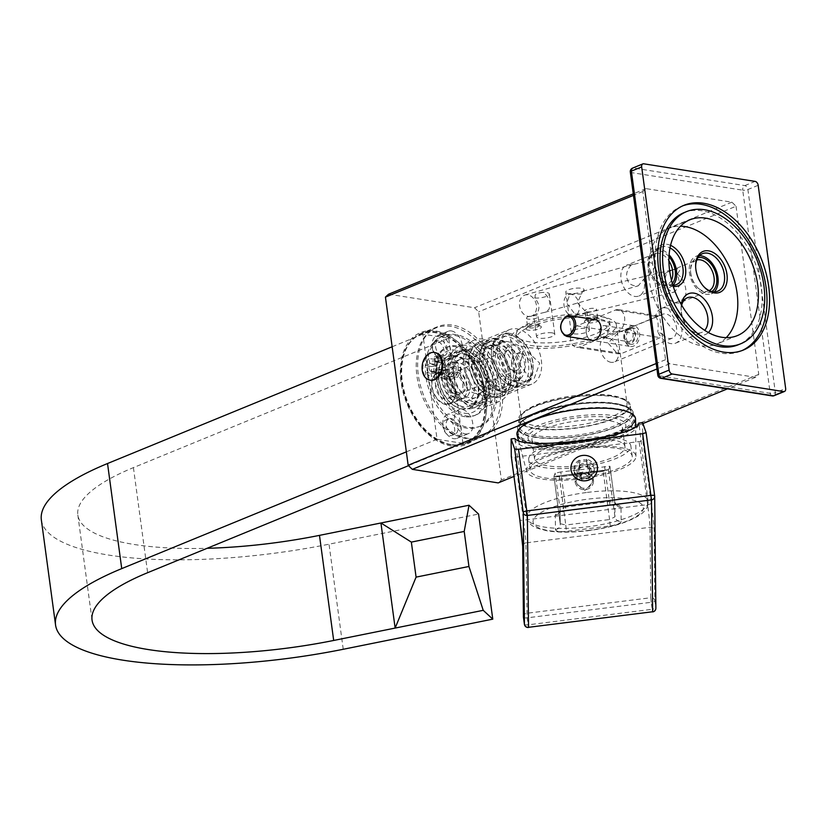 <?xml version="1.0" encoding="UTF-8"?>
<svg xmlns="http://www.w3.org/2000/svg" width="827" height="827" viewBox="0 0 827 827"><rect width="100%" height="100%" fill="white"/><g stroke="black" fill="none" stroke-linecap="round" stroke-linejoin="round"><path stroke-width="0.62" stroke-dasharray="4.13 3.1" d="M388.628 294.195L474.502 307.758A110.446 72.331 -112.3 0 1 478.647 311.841L501.379 479.98A110.446 72.331 -112.3 0 1 498.185 482.906M450.984 444.595A58.903 38.58 -112.3 0 1 404.145 392.67A58.903 38.58 -112.3 0 1 421.057 334.056A58.903 38.58 -112.3 0 1 435.829 332.506A58.903 38.58 -112.3 0 1 482.668 384.431A58.903 38.58 -112.3 0 1 465.766 443.045A58.903 38.58 -112.3 0 1 450.984 444.595M736.03 206.254L758.762 374.393A110.446 72.331 -112.3 0 1 755.568 377.319L669.694 363.756A110.446 72.331 -112.3 0 1 665.549 359.683L642.817 191.533A110.446 72.331 -112.3 0 1 646.011 188.618L731.885 202.17A110.446 72.331 -112.3 0 1 736.03 206.254L478.647 311.841M731.885 202.17L474.502 307.758M630.319 172.026A3.68 1.023 -7.7 0 0 631.383 172.595L742.718 190.169L770.195 393.342L658.861 375.758L631.383 172.595A3.68 2.584 99 0 1 633.492 168.036L744.827 185.61A3.68 2.409 -112.3 0 1 747.887 189.528L758.183 185.3M772.191 395.926A3.68 2.584 -81 0 1 770.195 393.342A3.68 1.023 172.3 0 0 775.354 392.691L747.887 189.528A3.68 1.023 172.3 0 1 742.718 190.169A3.68 2.584 99 0 1 744.827 185.61L755.113 181.392M657.785 375.2A3.68 1.023 -7.7 0 0 658.861 375.758A3.68 2.584 -81 0 0 660.856 378.342M682.688 205.861A78.234 51.233 67.7 0 0 681.396 206.368A78.234 51.233 67.7 0 0 656.069 270.057A78.234 51.233 67.7 0 0 740.775 351.124A78.234 51.233 67.7 0 0 742.057 350.565M683.981 212.663A71.422 46.777 -112.3 0 1 761.316 286.669A71.422 46.777 -112.3 0 1 738.191 344.818M726.22 337.633A62.583 40.988 -112.3 0 1 716.823 344.032A62.583 40.988 -112.3 0 1 701.12 345.686A62.583 40.988 -112.3 0 1 651.356 290.515A62.583 40.988 -112.3 0 1 669.312 228.231A62.583 40.988 -112.3 0 1 680.507 226.185M681.303 304.584A22.091 14.462 67.7 0 0 681.076 308.719A22.091 14.462 67.7 0 0 689.439 329.115A22.091 14.462 67.7 0 0 699.704 335.173A22.091 14.462 67.7 0 0 708.357 332.537M673.24 286.421A22.091 14.462 -112.3 0 1 672.827 286.369A22.091 14.462 -112.3 0 1 662.572 280.301A22.091 14.462 -112.3 0 1 654.209 259.916A22.091 14.462 -112.3 0 1 667.141 244.327A22.091 14.462 -112.3 0 1 670.563 245.35M681.665 305.204A18.773 12.302 67.7 0 0 681.128 310.487A18.773 12.302 67.7 0 0 688.24 327.812A18.773 12.302 67.7 0 0 696.954 332.971A18.773 12.302 -112.3 0 0 701.668 332.475A18.773 12.302 -112.3 0 0 704.697 330.335M618.606 309.629L659.543 316.09L655.615 316.069A18.773 12.302 67.7 0 1 661.424 308.399A18.773 12.302 67.7 0 1 666.128 307.902A18.773 12.302 -112.3 0 1 681.055 324.453A18.773 12.302 -112.3 0 1 675.669 343.143A18.773 12.302 -112.3 0 1 670.966 343.639A18.773 12.302 67.7 0 1 657.734 331.73L662.458 334.201L660.153 337.654L621.542 353.491L617.49 353.749L576.553 347.288A11.04 7.753 -81 0 0 579.696 346.885L618.296 331.048A11.04 7.753 -81 0 0 624.726 319.542A11.04 7.753 -81 0 0 618.606 309.629A11.04 7.753 -81 0 0 615.453 310.032L576.853 325.869A11.04 7.753 -81 0 0 570.423 337.375A11.04 7.753 -81 0 0 576.553 347.288M655.615 316.069C658.023 319.594 658.726 324.815 657.734 331.73M662.458 334.201A12.881 8.435 -112.3 0 0 669.095 338.481A12.881 8.435 -112.3 0 0 672.33 338.15A12.881 8.435 -112.3 0 0 676.031 325.321A12.881 8.435 -112.3 0 0 665.787 313.96A12.881 8.435 -112.3 0 0 662.551 314.301A12.881 8.435 -112.3 0 0 660.039 316.296L657.31 316.638L618.699 332.475L608.052 343.04L617.49 353.749M595.068 340.021A10.493 7.371 -81 0 0 601.177 329.094A10.493 7.371 -81 0 0 595.347 319.677A10.493 7.371 -81 0 0 592.37 320.059A10.493 7.371 -81 0 0 586.26 330.986A10.493 7.371 -81 0 0 592.08 340.404A10.493 7.371 -81 0 0 595.068 340.021M611.008 362.319A12.881 8.435 -112.3 0 1 600.764 350.958A12.881 8.435 -112.3 0 1 604.454 338.14A12.881 8.435 -112.3 0 1 607.69 337.798A12.881 8.435 -112.3 0 1 617.934 349.149A12.881 8.435 -112.3 0 1 614.234 361.978A12.881 8.435 -112.3 0 1 611.008 362.319M630.567 346.482A10.493 7.371 99 0 0 633.554 346.099A10.493 7.371 -81 0 0 639.664 335.173A10.493 7.371 -81 0 0 633.844 325.755A10.493 7.371 -81 0 0 630.856 326.138A10.493 7.371 99 0 0 624.747 337.065A10.493 7.371 99 0 0 630.567 346.482L592.08 340.404M631.146 328.236A8.28 5.82 99 0 1 633.503 327.937A8.28 5.82 99 0 1 638.093 335.369A8.28 5.82 99 0 1 633.275 344.001A8.28 5.82 99 0 1 630.918 344.301A8.28 5.82 99 0 1 626.318 336.868A8.28 5.82 99 0 1 631.146 328.236M628.324 343.887A8.28 5.82 -81 0 1 623.734 336.455A8.28 5.82 -81 0 1 628.551 327.833A8.28 5.82 99 0 1 630.908 327.523A8.28 5.82 99 0 1 635.508 334.956A8.28 5.82 99 0 1 630.681 343.587A8.28 5.82 -81 0 1 628.324 343.887L630.918 344.301M628.696 328.877A7.174 5.045 -81 0 0 624.892 333.757A7.174 5.045 -81 0 0 624.519 336.113A7.174 5.045 -81 0 0 630.546 342.543A7.174 5.045 -81 0 0 634.64 333.653A7.174 5.045 -81 0 0 628.696 328.877M628.055 329.808A6.078 4.269 -81 0 0 624.84 333.932A6.078 4.269 -81 0 0 624.53 335.927A6.078 4.269 -81 0 0 627.889 341.582A6.078 4.269 -81 0 0 629.626 341.365A6.078 4.269 -81 0 0 633.162 335.038A6.078 4.269 -81 0 0 629.792 329.591A6.078 4.269 -81 0 0 628.055 329.808M602.78 337.623A6.078 4.269 -81 0 1 599.41 332.175A6.078 4.269 -81 0 1 602.945 325.838A6.078 4.269 99 0 1 604.671 325.621A6.078 4.269 99 0 1 608.041 331.069A6.078 4.269 99 0 1 604.506 337.406A6.078 4.269 -81 0 1 602.78 337.623L627.889 341.582M703.653 286.473A20.251 13.263 -112.3 0 1 703.322 286.121A20.251 13.263 -112.3 0 1 695.662 267.431A20.251 13.263 -112.3 0 1 695.652 266.956M699.497 255.657A20.251 13.263 67.7 0 0 696.003 256.329A20.251 13.263 67.7 0 0 690.194 276.476A20.251 13.263 67.7 0 0 706.299 294.319A20.251 13.263 -112.3 0 0 711.375 293.792L717.815 291.145M714.321 291.817A20.251 13.263 -112.3 0 1 711.375 293.792M711.83 291.507A18.411 12.054 -112.3 0 1 706.062 292.572A18.411 12.054 67.7 0 1 697.512 287.517A18.411 12.054 67.7 0 1 690.545 270.522A18.411 12.054 67.7 0 1 697.936 257.642M709.318 290.618A16.571 10.854 -112.3 0 1 708.698 290.908A16.571 10.854 -112.3 0 1 704.532 291.352A16.571 10.854 67.7 0 1 696.841 286.804L697.512 287.517M696.768 260.029A16.571 10.854 67.7 0 0 696.117 260.257A16.571 10.854 67.7 0 0 690.566 271.504A16.571 10.854 67.7 0 0 696.841 286.804M666.996 272.269L675.432 269.095L678.316 268.827C680.507 268.589 680.187 270.274 677.375 273.902L680.166 284.87L674.481 292.024L672.31 292.117C665.022 287.992 663.254 281.376 666.996 272.269A16.571 10.854 67.7 0 0 663.244 289.016A16.571 10.854 67.7 0 0 676.228 302.961A16.571 10.854 -112.3 0 0 680.383 302.527L708.698 290.908M586.891 312.42L575.602 315.108L567.394 304.057L567.136 302.144L569.875 294.185L581.66 293.998L584.027 291.249L582.797 291.114L577.36 302.785L586.891 312.844L674.481 292.024M677.375 273.902A16.571 10.854 -112.3 0 1 685.821 289.688A16.571 10.854 -112.3 0 1 680.383 302.527M569.1 294.371A11.04 7.557 76.6 0 1 571.188 294.298A11.04 7.557 -103.4 0 1 579.282 304.853A11.04 7.557 -103.4 0 1 574.207 315.862A11.04 7.557 -103.4 0 1 572.119 315.935A11.04 7.557 76.6 0 1 564.024 305.38A11.04 7.557 76.6 0 1 569.1 294.371L569.875 294.185M567.136 302.144L565.782 292.117A9.2 2.574 172.3 0 1 568.428 289.853A9.2 2.574 -7.7 0 1 578.228 288.054A9.2 2.574 -7.7 0 1 584.027 289.646L584.027 291.249M584.027 289.646A9.2 2.574 -7.7 0 1 581.381 291.9A9.2 2.574 172.3 0 1 571.581 293.709A9.2 2.574 172.3 0 1 565.782 292.117M573.876 330.138A9.2 2.574 -7.7 0 1 583.666 328.34A9.2 2.574 -7.7 0 1 589.475 329.932A9.2 2.574 -7.7 0 1 586.819 332.185A9.2 2.574 -7.7 0 1 577.029 333.994A9.2 2.574 -7.7 0 1 571.23 332.392A9.2 2.574 -7.7 0 1 573.876 330.138M516.265 334.728A47.118 13.16 172.3 0 1 544.197 318.591A47.118 13.16 172.3 0 1 595.905 314.901A47.118 13.16 -7.7 0 1 609.654 322.106A47.118 13.16 -7.7 0 1 581.712 338.243A47.118 13.16 -7.7 0 1 530.014 341.933A47.118 13.16 172.3 0 1 516.265 334.728L516.73 338.233A47.118 13.16 172.3 0 0 530.489 345.438A47.118 13.16 -7.7 0 0 582.187 341.747A47.118 13.16 -7.7 0 0 610.13 325.611A47.118 13.16 -7.7 0 0 596.37 318.405A47.118 13.16 172.3 0 0 544.673 322.096A47.118 13.16 172.3 0 0 516.73 338.233M552.105 332.868A9.2 2.574 172.3 0 0 542.005 333.591A9.2 2.574 172.3 0 0 536.547 336.744A9.2 2.574 172.3 0 0 539.235 338.15A9.2 2.574 172.3 0 0 549.335 337.426A9.2 2.574 172.3 0 0 554.793 334.273A9.2 2.574 172.3 0 0 552.105 332.868M539.111 325.714A7.732 2.161 172.3 0 0 531.699 326.086A7.732 2.161 172.3 0 0 526.292 328.298A7.732 2.161 172.3 0 0 528.298 330.149A7.732 2.161 172.3 0 0 537.788 329.27A7.732 2.161 172.3 0 0 540.951 326.324A7.732 2.161 172.3 0 0 539.111 325.714M586.684 319.76A7.732 2.161 -7.7 0 1 599.368 319.005A7.732 2.161 -7.7 0 1 597.559 321.476A7.732 2.161 -7.7 0 1 588.307 322.975A7.732 2.161 -7.7 0 1 584.71 320.979A7.732 2.161 -7.7 0 1 586.684 319.76M616.332 324.763A53.383 14.917 -7.7 0 0 600.753 316.607A53.383 14.917 172.3 0 0 542.181 320.793A53.383 14.917 172.3 0 0 510.528 339.07A53.383 14.917 172.3 0 0 526.106 347.226A53.383 14.917 -7.7 0 0 584.679 343.05A53.383 14.917 -7.7 0 0 616.332 324.763L626.99 403.586A53.383 14.917 -7.7 0 1 595.337 421.863A53.383 14.917 -7.7 0 1 536.764 426.05A53.383 14.917 -7.7 0 1 521.186 417.893A53.383 14.917 -7.7 0 1 522.891 413.283A53.383 14.917 -7.7 0 1 560.199 397.952A53.383 14.917 -7.7 0 1 611.411 395.43A53.383 14.917 -7.7 0 1 624.116 399.596A53.383 14.917 -7.7 0 1 626.99 403.586M530.376 378.756L520.059 365.193L523.088 351.041L526.582 350.731L539.69 363.156L534.263 378.29L530.376 378.756M520.152 353.377A14.721 9.645 67.7 0 0 516.451 353.76A14.721 9.645 67.7 0 0 512.233 368.418A14.721 9.645 67.7 0 0 523.936 381.392A14.721 9.645 67.7 0 0 527.636 381.009A14.721 9.645 67.7 0 0 531.854 366.351A14.721 9.645 67.7 0 0 520.152 353.377M612.931 396.65A55.223 15.424 -7.7 0 1 626.08 400.961A55.223 15.424 -7.7 0 1 603.441 422.039A55.223 15.424 -7.7 0 1 535.72 428.324A55.223 15.424 -7.7 0 1 521.372 415.123A55.223 15.424 -7.7 0 1 559.962 399.265A55.223 15.424 -7.7 0 1 612.931 396.65M630.143 404.941A56.329 15.734 -7.7 0 0 613.706 396.329A56.329 15.734 172.3 0 0 551.898 400.744A56.329 15.734 172.3 0 0 518.508 420.033A56.329 15.734 172.3 0 0 534.945 428.644A56.329 15.734 -7.7 0 0 596.743 424.23A56.329 15.734 -7.7 0 0 630.143 404.941L631.084 411.949A56.329 15.734 -7.7 0 1 597.694 431.239A56.329 15.734 -7.7 0 1 535.896 435.653A56.329 15.734 -7.7 0 1 519.449 427.042A56.329 15.734 -7.7 0 1 552.849 407.752A56.329 15.734 -7.7 0 1 614.647 403.338A56.329 15.734 -7.7 0 1 631.084 411.949C630.815 408.641 625.532 406.026 615.247 404.114C582.911 397.715 515.386 414.751 519.449 427.042L518.508 420.033M633.234 412.725A58.345 16.302 -7.7 0 0 616.208 403.814A58.345 16.302 172.3 0 0 552.188 408.383A58.345 16.302 172.3 0 0 517.588 428.365A58.345 16.302 172.3 0 0 534.614 437.276A58.345 16.302 -7.7 0 0 598.645 432.707A58.345 16.302 -7.7 0 0 633.234 412.725L633.895 417.635A58.345 16.302 -7.7 0 1 599.306 437.607A58.345 16.302 -7.7 0 1 535.286 442.187A58.345 16.302 -7.7 0 1 518.25 433.265A58.345 16.302 -7.7 0 1 520.121 428.231A58.345 16.302 -7.7 0 1 560.892 411.474A58.345 16.302 -7.7 0 1 616.87 408.714A58.345 16.302 -7.7 0 1 630.763 413.273A58.345 16.302 -7.7 0 1 633.895 417.635M617.79 409.448A59.451 16.612 172.3 0 0 560.747 412.26A59.451 16.612 172.3 0 0 519.201 429.337A59.451 16.612 172.3 0 0 534.656 443.551A59.451 16.612 172.3 0 0 607.566 436.78A59.451 16.612 172.3 0 0 631.942 414.089A59.451 16.612 172.3 0 0 617.79 409.448M617.397 409.603A58.903 16.457 -7.7 0 1 634.082 421.574A58.903 16.457 -7.7 0 1 594.892 439.902A58.903 16.457 -7.7 0 1 535.038 443.396A58.903 16.457 -7.7 0 1 519.129 437.121A58.903 16.457 -7.7 0 1 548.177 415.433A58.903 16.457 -7.7 0 1 617.397 409.603M523.046 441.773A55.585 15.527 172.3 0 1 550.462 421.315A55.585 15.527 172.3 0 1 615.795 415.816A55.585 15.527 -7.7 0 1 631.539 427.104A55.585 15.527 -7.7 0 1 594.551 444.399A55.585 15.527 -7.7 0 1 538.067 447.696A55.585 15.527 172.3 0 1 523.046 441.773L519.129 437.121M542.44 445.898A49.331 13.78 172.3 0 0 620.085 432.924A49.331 13.78 172.3 0 0 611.422 417.604A49.331 13.78 172.3 0 0 546.275 424.737A49.331 13.78 172.3 0 0 535.638 444.347A49.331 13.78 172.3 0 0 542.44 445.898M545.282 446.869A45.65 12.756 172.3 0 0 617.138 434.857A45.65 12.756 172.3 0 0 622.442 427.662A45.65 12.756 172.3 0 0 609.117 420.685A45.65 12.756 172.3 0 0 559.031 424.261A45.65 12.756 172.3 0 0 531.968 439.892A45.65 12.756 172.3 0 0 538.987 445.433A45.65 12.756 172.3 0 0 545.282 446.869M611.691 439.675A45.65 12.756 172.3 0 0 561.595 443.251A45.65 12.756 172.3 0 0 534.531 458.892A45.65 12.756 172.3 0 0 547.856 465.859A45.65 12.756 172.3 0 0 597.942 462.283A45.65 12.756 172.3 0 0 625.005 446.652A45.65 12.756 172.3 0 0 611.691 439.675M615.805 437.99A51.543 14.4 -7.7 0 1 630.846 445.867A51.543 14.4 -7.7 0 1 600.288 463.513A51.543 14.4 -7.7 0 1 543.742 467.555A51.543 14.4 -7.7 0 1 528.691 459.678A51.543 14.4 -7.7 0 1 559.259 442.031A51.543 14.4 -7.7 0 1 615.805 437.99M617.211 448.379A51.543 14.4 -7.7 0 1 632.252 456.256A51.543 14.4 -7.7 0 1 601.694 473.902A51.543 14.4 -7.7 0 1 545.138 477.944A51.543 14.4 -7.7 0 1 530.097 470.067A51.543 14.4 -7.7 0 1 560.654 452.421A51.543 14.4 -7.7 0 1 617.211 448.379M554.462 476.445L608.093 469.726L603.193 471.214L603.11 470.553L554.462 476.445L559.383 476.703L603.193 471.214M608.093 469.726L603.11 470.553M509.442 329.632A29.452 19.29 -112.3 0 0 500.997 358.939A29.452 19.29 -112.3 0 0 524.411 384.896A29.452 19.29 67.7 0 0 531.802 384.121A29.452 19.29 67.7 0 0 540.258 354.814A29.452 19.29 67.7 0 0 516.834 328.857A29.452 19.29 -112.3 0 0 509.442 329.632L478.564 342.295A29.452 19.29 -112.3 0 1 485.945 341.52A29.452 19.29 67.7 0 1 499.632 349.604L498.288 348.167A33.132 21.698 67.7 0 0 482.906 339.07A33.132 21.698 -112.3 0 0 474.584 339.949L459.15 346.286A33.132 21.698 -112.3 0 1 467.462 345.407A33.132 21.698 67.7 0 1 493.802 374.621A33.132 21.698 67.7 0 1 484.291 407.587A33.132 21.698 67.7 0 1 475.98 408.466A33.132 21.698 -112.3 0 1 460.598 399.369A33.132 21.698 -112.3 0 1 448.048 368.78A33.132 21.698 -112.3 0 1 459.15 346.286M478.564 342.295A29.452 19.29 -112.3 0 0 470.108 371.612A29.452 19.29 -112.3 0 0 493.523 397.57A29.452 19.29 67.7 0 0 500.914 396.795A29.452 19.29 67.7 0 0 510.776 376.792A29.452 19.29 67.7 0 0 499.632 349.604M510.776 376.792L510.838 378.756A33.132 21.698 67.7 0 1 499.735 401.25A33.132 21.698 67.7 0 1 491.424 402.129A33.132 21.698 -112.3 0 1 465.084 372.925A33.132 21.698 -112.3 0 1 474.584 339.949M510.838 378.756A33.132 21.698 67.7 0 0 498.288 348.167M457.672 377.184L461.394 369.421L457.776 362.898L455.78 363.177L450.932 370.765L455.481 377.443L457.672 377.184M480.322 405.24A29.452 19.29 67.7 0 1 472.941 406.016A29.452 19.29 -112.3 0 1 459.254 397.932A29.452 19.29 -112.3 0 1 448.1 370.744A29.452 19.29 -112.3 0 1 457.972 350.741A29.452 19.29 -112.3 0 1 465.363 349.966A29.452 19.29 67.7 0 1 488.778 375.934A29.452 19.29 67.7 0 1 480.322 405.24L473.892 407.876A29.452 19.29 67.7 0 0 483.754 387.884A29.452 19.29 67.7 0 0 472.599 360.696A29.452 19.29 67.7 0 0 458.923 352.612A29.452 19.29 67.7 0 0 451.532 353.387A29.452 19.29 67.7 0 0 443.086 382.694A29.452 19.29 67.7 0 0 466.5 408.652A29.452 19.29 67.7 0 0 473.892 407.876M464.402 413.211A33.132 21.698 67.7 0 0 483.816 389.837A33.132 21.698 67.7 0 0 471.266 359.259A33.132 21.698 67.7 0 0 455.873 350.162A33.132 21.698 67.7 0 0 436.832 378.011A33.132 21.698 67.7 0 0 464.402 413.211M464.877 416.715A36.812 24.107 -112.3 0 1 435.602 384.266A36.812 24.107 -112.3 0 1 446.166 347.629A36.812 24.107 -112.3 0 1 455.398 346.658A36.812 24.107 67.7 0 1 484.674 379.107A36.812 24.107 67.7 0 1 474.109 415.743A36.812 24.107 67.7 0 1 464.877 416.715M475.907 415.009A36.812 24.107 67.7 0 1 466.676 415.981A36.812 24.107 -112.3 0 1 437.4 383.521A36.812 24.107 -112.3 0 1 447.965 346.885A36.812 24.107 -112.3 0 1 457.207 345.924A36.812 24.107 67.7 0 1 486.483 378.373A36.812 24.107 67.7 0 1 475.907 415.009L474.109 415.743M480.456 426.081A48.783 31.943 67.7 0 1 468.216 427.363A48.783 31.943 -112.3 0 1 429.43 384.359A48.783 31.943 -112.3 0 1 443.427 335.824A48.783 31.943 -112.3 0 1 455.667 334.532A48.783 31.943 67.7 0 1 494.453 377.536A48.783 31.943 67.7 0 1 480.456 426.081L478.647 426.815A48.783 31.943 67.7 0 0 492.654 378.27A48.783 31.943 67.7 0 0 453.868 335.276A48.783 31.943 -112.3 0 0 441.628 336.558A48.783 31.943 -112.3 0 0 427.631 385.103A48.783 31.943 -112.3 0 0 466.418 428.097A48.783 31.943 67.7 0 0 478.647 426.815M482.699 436.697A59.451 38.941 67.7 0 1 467.793 438.258A59.451 38.941 -112.3 0 1 420.509 385.847A59.451 38.941 -112.3 0 1 437.576 326.686A59.451 38.941 -112.3 0 1 452.493 325.114A59.451 38.941 67.7 0 1 499.766 377.525A59.451 38.941 67.7 0 1 482.699 436.697L466.748 443.241A59.451 38.941 67.7 0 0 486.658 402.863A59.451 38.941 67.7 0 0 464.143 347.981A59.451 38.941 67.7 0 0 436.532 331.658A59.451 38.941 67.7 0 0 421.615 333.229A59.451 38.941 67.7 0 0 404.548 392.401A59.451 38.941 67.7 0 0 451.831 444.802A59.451 38.941 67.7 0 0 466.748 443.241M451.273 446.022A60.433 39.582 -112.3 0 1 400.992 381.805A60.433 39.582 -112.3 0 1 435.715 331.007A60.433 39.582 -112.3 0 1 463.792 347.598A60.433 39.582 -112.3 0 1 486.679 403.39A60.433 39.582 -112.3 0 1 451.273 446.022M451.077 444.564A58.903 38.58 -112.3 0 1 404.238 392.639A58.903 38.58 -112.3 0 1 421.139 334.025A58.903 38.58 -112.3 0 1 435.922 332.464A58.903 38.58 -112.3 0 1 482.751 384.39A58.903 38.58 -112.3 0 1 465.849 443.014A58.903 38.58 -112.3 0 1 451.077 444.564M480.694 436.925A58.903 38.58 67.7 0 1 465.911 438.475A58.903 38.58 -112.3 0 1 419.072 386.55A58.903 38.58 -112.3 0 1 435.984 327.937A58.903 38.58 -112.3 0 1 450.756 326.376A58.903 38.58 67.7 0 1 497.596 378.301A58.903 38.58 67.7 0 1 480.694 436.925L465.849 443.014M461.942 409.045A27.984 18.328 -112.3 0 1 439.685 384.39A27.984 18.328 -112.3 0 1 447.717 356.54A27.984 18.328 -112.3 0 1 454.736 355.806A27.984 18.328 67.7 0 1 476.983 380.472A27.984 18.328 67.7 0 1 468.961 408.311A27.984 18.328 67.7 0 1 461.942 409.045M465.301 433.917A12.881 8.435 67.7 0 0 468.537 433.575A12.881 8.435 67.7 0 0 472.227 420.757A12.881 8.435 67.7 0 0 461.983 409.396A12.881 8.435 67.7 0 0 458.747 409.737A12.881 8.435 67.7 0 0 455.057 422.566A12.881 8.435 67.7 0 0 465.301 433.917M451.377 330.934A12.881 8.435 -112.3 0 1 461.621 342.295A12.881 8.435 -112.3 0 1 457.92 355.114A12.881 8.435 -112.3 0 1 454.695 355.455A12.881 8.435 -112.3 0 1 444.44 344.094A12.881 8.435 -112.3 0 1 448.141 331.276A12.881 8.435 -112.3 0 1 451.377 330.934M462.531 401.405A20.613 13.501 -112.3 0 1 446.135 383.232A20.613 13.501 -112.3 0 1 452.059 362.722A20.613 13.501 -112.3 0 1 457.228 362.174A20.613 13.501 67.7 0 1 473.623 380.348A20.613 13.501 67.7 0 1 467.71 400.868A20.613 13.501 67.7 0 1 462.531 401.405M475.938 397.487A20.613 13.501 67.7 0 1 470.77 398.035A20.613 13.501 -112.3 0 1 454.374 379.862A20.613 13.501 -112.3 0 1 460.298 359.342A20.613 13.501 -112.3 0 1 465.467 358.794A20.613 13.501 67.7 0 1 481.862 376.967A20.613 13.501 67.7 0 1 475.938 397.487L467.71 400.868M471.483 403.287A26.133 17.119 67.7 0 0 486.503 381.319A26.133 17.119 67.7 0 0 464.753 353.542A26.133 17.119 67.7 0 0 449.443 371.985A26.133 17.119 67.7 0 0 459.336 396.112A26.133 17.119 67.7 0 0 471.483 403.287M473.003 404.506A27.984 18.328 67.7 0 0 480.022 403.772A27.984 18.328 67.7 0 0 488.054 375.923A27.984 18.328 67.7 0 0 465.808 351.268A27.984 18.328 67.7 0 0 458.789 352.002A27.984 18.328 67.7 0 0 449.412 371.003A27.984 18.328 67.7 0 0 460.008 396.826A27.984 18.328 67.7 0 0 473.003 404.506M462.644 350.421A27.984 18.328 -112.3 0 0 454.612 378.259A27.984 18.328 -112.3 0 0 476.869 402.925A27.984 18.328 67.7 0 0 483.888 402.191A27.984 18.328 67.7 0 0 491.91 374.342A27.984 18.328 67.7 0 0 469.664 349.676A27.984 18.328 -112.3 0 0 462.644 350.421L458.789 352.002M475.587 393.466A18.039 11.816 -112.3 0 1 461.239 377.567A18.039 11.816 -112.3 0 1 466.418 359.611A18.039 11.816 -112.3 0 1 470.945 359.135A18.039 11.816 67.7 0 1 485.284 375.044A18.039 11.816 67.7 0 1 480.115 392.99A18.039 11.816 67.7 0 1 475.587 393.466M491.951 388.132A18.039 11.816 67.7 0 1 487.423 388.607A18.039 11.816 -112.3 0 1 473.085 372.708A18.039 11.816 -112.3 0 1 478.254 354.752A18.039 11.816 -112.3 0 1 482.782 354.276A18.039 11.816 67.7 0 1 497.13 370.186A18.039 11.816 67.7 0 1 491.951 388.132L480.115 392.99M488.705 398.066A27.984 18.328 -112.3 0 1 466.459 373.401A27.984 18.328 -112.3 0 1 474.481 345.562A27.984 18.328 -112.3 0 1 481.5 344.828A27.984 18.328 67.7 0 1 503.757 369.483A27.984 18.328 67.7 0 1 495.724 397.332A27.984 18.328 67.7 0 1 488.705 398.066M485.366 343.236A27.984 18.328 67.7 0 0 478.347 343.98A27.984 18.328 67.7 0 0 470.315 371.819A27.984 18.328 67.7 0 0 492.561 396.484A27.984 18.328 67.7 0 0 499.58 395.751A27.984 18.328 67.7 0 0 508.956 376.75A27.984 18.328 67.7 0 0 498.361 350.917A27.984 18.328 67.7 0 0 485.366 343.236M486.886 344.466A26.133 17.119 67.7 0 0 471.866 366.433A26.133 17.119 67.7 0 0 493.616 394.21A26.133 17.119 67.7 0 0 508.925 375.768A26.133 17.119 67.7 0 0 499.032 351.64A26.133 17.119 67.7 0 0 486.886 344.466M493.099 390.354A22.091 14.462 -112.3 0 1 475.525 370.878A22.091 14.462 -112.3 0 1 481.872 348.901A22.091 14.462 -112.3 0 1 487.413 348.312A22.091 14.462 67.7 0 1 504.977 367.788A22.091 14.462 67.7 0 1 498.64 389.765A22.091 14.462 67.7 0 1 493.099 390.354M506.362 386.602A22.091 14.462 67.7 0 1 500.811 387.181A22.091 14.462 -112.3 0 1 483.247 367.715A22.091 14.462 -112.3 0 1 489.594 345.727A22.091 14.462 -112.3 0 1 495.135 345.148A22.091 14.462 67.7 0 1 512.699 364.624A22.091 14.462 67.7 0 1 506.362 386.602L498.64 389.765M494.608 341.293A26.133 17.119 67.7 0 0 479.298 359.735A26.133 17.119 67.7 0 0 489.191 383.862A26.133 17.119 67.7 0 0 501.338 391.037A26.133 17.119 67.7 0 0 516.358 369.069A26.133 17.119 67.7 0 0 494.608 341.293M495.662 339.018A27.984 18.328 67.7 0 0 488.643 339.752A27.984 18.328 67.7 0 0 479.267 358.753A27.984 18.328 67.7 0 0 489.863 384.576A27.984 18.328 67.7 0 0 502.857 392.256A27.984 18.328 67.7 0 0 509.877 391.522A27.984 18.328 67.7 0 0 517.909 363.684A27.984 18.328 67.7 0 0 495.662 339.018M496.944 338.491A27.984 18.328 67.7 0 0 489.925 339.225A27.984 18.328 67.7 0 0 481.903 367.074A27.984 18.328 67.7 0 0 504.15 391.729A27.984 18.328 67.7 0 0 511.169 390.995A27.984 18.328 67.7 0 0 520.534 371.995A27.984 18.328 67.7 0 0 509.939 346.172A27.984 18.328 67.7 0 0 496.944 338.491M498.474 339.711A26.133 17.119 67.7 0 0 483.454 361.678A26.133 17.119 67.7 0 0 505.194 389.455A26.133 17.119 67.7 0 0 520.514 371.013A26.133 17.119 67.7 0 0 510.61 346.885A26.133 17.119 67.7 0 0 498.474 339.711M504.491 384.204A20.613 13.501 -112.3 0 1 488.095 366.03A20.613 13.501 -112.3 0 1 494.008 345.51A20.613 13.501 -112.3 0 1 499.177 344.962A20.613 13.501 67.7 0 1 515.572 363.136A20.613 13.501 67.7 0 1 509.659 383.656A20.613 13.501 67.7 0 1 504.491 384.204M517.898 380.275A20.613 13.501 67.7 0 1 512.719 380.823A20.613 13.501 -112.3 0 1 496.334 362.65A20.613 13.501 -112.3 0 1 502.247 342.13A20.613 13.501 -112.3 0 1 507.416 341.592A20.613 13.501 67.7 0 1 523.811 359.766A20.613 13.501 67.7 0 1 517.898 380.275L509.659 383.656M506.703 336.331A26.133 17.119 67.7 0 0 491.393 354.773A26.133 17.119 67.7 0 0 501.296 378.9A26.133 17.119 67.7 0 0 513.433 386.075A26.133 17.119 67.7 0 0 528.453 364.107A26.133 17.119 67.7 0 0 506.703 336.331M507.757 334.056A27.984 18.328 67.7 0 0 500.738 334.79A27.984 18.328 67.7 0 0 491.372 353.791A27.984 18.328 67.7 0 0 501.958 379.614A27.984 18.328 67.7 0 0 514.952 387.294A27.984 18.328 67.7 0 0 521.971 386.56A27.984 18.328 67.7 0 0 530.004 358.722A27.984 18.328 67.7 0 0 507.757 334.056M509.556 333.312A27.984 18.328 67.7 0 0 502.537 334.056A27.984 18.328 67.7 0 0 494.515 361.895A27.984 18.328 67.7 0 0 516.761 386.56A27.984 18.328 67.7 0 0 523.78 385.827A27.984 18.328 67.7 0 0 533.146 366.826A27.984 18.328 67.7 0 0 522.55 340.993A27.984 18.328 67.7 0 0 509.556 333.312M518.436 382.911A25.037 16.395 67.7 0 0 533.105 365.255A25.037 16.395 67.7 0 0 523.625 342.151A25.037 16.395 67.7 0 0 511.996 335.276A25.037 16.395 67.7 0 0 497.616 356.313A25.037 16.395 67.7 0 0 518.436 382.911M517.113 373.101A14.721 9.645 -112.3 0 1 510.269 369.059A14.721 9.645 -112.3 0 1 504.697 355.465A14.721 9.645 -112.3 0 1 513.319 345.076A14.721 9.645 -112.3 0 1 525.579 360.727A14.721 9.645 -112.3 0 1 517.113 373.101M514.063 370.661A11.04 7.236 -112.3 0 1 508.936 367.622A11.04 7.236 -112.3 0 1 504.749 357.429A11.04 7.236 -112.3 0 1 508.45 349.935A11.04 7.236 -112.3 0 1 511.22 349.635A11.04 7.236 -112.3 0 1 520.007 359.373A11.04 7.236 -112.3 0 1 516.834 370.362A11.04 7.236 -112.3 0 1 514.063 370.661M456.917 371.923A11.04 7.236 -112.3 0 1 465.694 381.65A11.04 7.236 -112.3 0 1 462.531 392.649A11.04 7.236 -112.3 0 1 459.76 392.939A11.04 7.236 67.7 0 1 450.973 383.201A11.04 7.236 67.7 0 1 454.147 372.212A11.04 7.236 67.7 0 1 456.917 371.923M451.976 366.93A16.747 10.968 67.7 0 1 456.184 366.485A16.747 10.968 -112.3 0 1 469.498 381.257A16.747 10.968 -112.3 0 1 464.691 397.921A16.747 10.968 -112.3 0 1 460.494 398.366A16.747 10.968 67.7 0 1 447.169 383.604A16.747 10.968 67.7 0 1 451.976 366.93L437.142 373.018A16.747 10.968 -112.3 0 1 441.339 372.574A16.747 10.968 -112.3 0 1 454.664 387.346A16.747 10.968 -112.3 0 1 449.857 404.01A16.747 10.968 -112.3 0 1 445.65 404.455A16.747 10.968 -112.3 0 1 432.335 389.693A16.747 10.968 -112.3 0 1 437.142 373.018M454.891 390.313A16.199 10.606 67.7 0 0 437.349 373.525A16.199 10.606 67.7 0 0 432.107 386.716A16.199 10.606 67.7 0 0 449.64 403.504A16.199 10.606 67.7 0 0 454.891 390.313M467.152 385.279A16.199 10.606 67.7 0 0 449.619 368.501A16.199 10.606 67.7 0 0 444.368 381.681A16.199 10.606 67.7 0 0 461.911 398.469A16.199 10.606 67.7 0 0 467.152 385.279M454.199 371.923A12.147 7.96 -112.3 0 1 464.309 384.834A12.147 7.96 -112.3 0 1 457.331 395.037A12.147 7.96 -112.3 0 1 451.687 391.709A12.147 7.96 -112.3 0 1 447.087 380.492A12.147 7.96 -112.3 0 1 454.199 371.923M453.568 373.287A11.04 7.236 -112.3 0 1 462.355 383.025A11.04 7.236 -112.3 0 1 459.181 394.014A11.04 7.236 -112.3 0 1 456.411 394.303A11.04 7.236 -112.3 0 1 451.284 391.274A11.04 7.236 -112.3 0 1 447.097 381.082A11.04 7.236 -112.3 0 1 450.798 373.577A11.04 7.236 -112.3 0 1 453.568 373.287M444.916 399.027A11.04 7.236 -112.3 0 1 436.129 389.29A11.04 7.236 -112.3 0 1 439.302 378.301A11.04 7.236 -112.3 0 1 442.073 378.011A11.04 7.236 -112.3 0 1 450.86 387.739A11.04 7.236 -112.3 0 1 447.686 398.738A11.04 7.236 -112.3 0 1 444.916 399.027M447.169 414.492A12.881 8.435 -112.3 0 0 443.468 427.311A12.881 8.435 -112.3 0 0 453.713 438.672A12.881 8.435 67.7 0 0 456.949 438.331A12.881 8.435 67.7 0 0 460.649 425.512A12.881 8.435 67.7 0 0 450.405 414.151A12.881 8.435 -112.3 0 0 447.169 414.492L458.747 409.737M453.124 434.289A8.28 5.427 -112.3 0 1 446.539 426.99A8.28 5.427 -112.3 0 1 448.916 418.751A8.28 5.427 -112.3 0 1 450.994 418.534A8.28 5.427 67.7 0 1 457.579 425.833A8.28 5.427 67.7 0 1 455.201 434.072A8.28 5.427 67.7 0 1 453.124 434.289M447.738 419.868A8.28 5.427 67.7 0 0 445.66 420.085A8.28 5.427 67.7 0 0 443.282 428.324A8.28 5.427 67.7 0 0 449.867 435.633A8.28 5.427 67.7 0 0 451.945 435.415A8.28 5.427 67.7 0 0 454.323 427.166A8.28 5.427 67.7 0 0 447.738 419.868M439.788 335.69A12.881 8.435 -112.3 0 1 450.043 347.04A12.881 8.435 -112.3 0 1 446.342 359.869A12.881 8.435 -112.3 0 1 443.107 360.21A12.881 8.435 67.7 0 1 432.862 348.849A12.881 8.435 67.7 0 1 436.563 336.02A12.881 8.435 67.7 0 1 439.788 335.69M444.595 355.61A8.28 5.427 -112.3 0 0 446.973 347.361A8.28 5.427 -112.3 0 0 440.388 340.062A8.28 5.427 67.7 0 0 438.31 340.279A8.28 5.427 67.7 0 0 435.932 348.529A8.28 5.427 67.7 0 0 442.517 355.827A8.28 5.427 -112.3 0 0 444.595 355.61L441.339 356.944A8.28 5.427 -112.3 0 1 439.261 357.161A8.28 5.427 -112.3 0 1 432.666 349.862A8.28 5.427 -112.3 0 1 435.043 341.623A8.28 5.427 -112.3 0 1 437.121 341.396A8.28 5.427 -112.3 0 1 443.717 348.705A8.28 5.427 -112.3 0 1 441.339 356.944M451.904 376.275A7.36 5.169 -81 0 0 456.194 368.604A7.36 5.169 -81 0 0 452.111 361.999A7.36 5.169 -81 0 0 450.012 362.267A7.36 5.169 99 0 0 445.732 369.938A7.36 5.169 99 0 0 449.816 376.543A7.36 5.169 99 0 0 451.904 376.275M449.381 379.273A10.12 7.112 99 0 0 452.266 378.9A10.12 7.112 -81 0 0 458.158 368.356A10.12 7.112 -81 0 0 452.545 359.269A10.12 7.112 -81 0 0 449.661 359.642A10.12 7.112 99 0 0 443.768 370.186A10.12 7.112 99 0 0 449.381 379.273L431.26 376.409A10.12 7.112 -81 0 0 431.477 376.44L430.795 371.385L438.558 372.605A5.52 3.877 -81 0 0 439.747 373.091A5.52 3.877 -81 0 0 443.706 370.496L443.975 372.45A7.174 5.045 99 0 1 438.827 374.559L437.173 377.339A10.12 7.112 -81 0 0 439.84 376.947A10.12 7.112 -81 0 0 442.321 375.231L436.625 374.331A10.12 7.112 -81 0 0 439.902 367.209L436.191 368.728L443.954 369.958A5.52 3.877 -81 0 0 443.014 362.95L444.44 362.371A7.174 5.045 99 0 1 445.701 367.24A7.174 5.045 99 0 1 445.391 369.369L443.954 369.958M442.383 360.717L439.892 357.285A10.12 7.112 -81 0 0 437.235 357.678A10.12 7.112 -81 0 0 434.744 359.394L437.235 362.826A7.174 5.045 99 0 1 442.383 360.717L442.652 362.66A5.52 3.877 -81 0 0 441.463 362.185A5.52 3.877 -81 0 0 437.504 364.779L437.235 362.826M439.892 357.285L434.196 356.385L434.878 361.44L442.652 362.66M445.391 369.369L445.598 368.108A10.12 7.112 -81 0 0 445.722 366.743A10.12 7.112 -81 0 0 444.657 361.099L438.961 360.2A10.12 7.112 -81 0 0 434.413 356.406A10.12 7.112 -81 0 0 434.196 356.385M445.598 368.108L439.902 367.209M438.961 360.2L435.24 361.73A5.52 3.877 99 0 1 436.191 368.728M434.744 359.394L429.048 358.494L429.73 363.549A5.52 3.877 99 0 1 433.699 360.954A5.52 3.877 99 0 1 434.878 361.44M429.048 358.494A10.12 7.112 -81 0 0 425.771 365.617L429.482 364.087L437.256 365.317A5.52 3.877 -81 0 0 438.196 372.315L436.77 372.905A7.174 5.045 99 0 1 435.819 365.906L437.256 365.317M435.819 365.906L431.467 366.516A10.12 7.112 -81 0 0 432.418 373.515L426.722 372.615L430.433 371.096A5.52 3.877 99 0 1 429.482 364.087M426.722 372.615A10.12 7.112 -81 0 0 431.26 376.409M436.625 374.331L435.943 369.266A5.52 3.877 99 0 1 431.973 371.861A5.52 3.877 99 0 1 430.795 371.385M444.657 361.099L444.44 362.371M435.24 361.73L443.014 362.95M437.173 377.339L431.477 376.44M431.467 366.516L425.771 365.617M429.73 363.549L437.504 364.779M442.321 375.231L443.975 372.45M435.943 369.266L443.706 370.496M438.827 374.559L438.558 372.605M432.418 373.515L436.77 372.905M430.433 371.096L438.196 372.315M533.642 314.984L544.838 312.337L548.942 309.463C551.071 302.475 549.159 296.79 543.184 292.407C537.074 292.81 534.407 294.247 535.203 296.707L534.697 297.978C539.835 304.129 540.269 309.567 535.999 314.27L533.622 315.128L536.547 336.744M531.027 316.255A11.04 8.322 -105.8 0 1 528.484 316.452A11.04 8.322 74.2 0 1 519.645 306.269A11.04 8.322 74.2 0 1 525 295.012A11.04 8.322 74.2 0 1 527.543 294.815A11.04 8.322 -105.8 0 1 536.392 304.998A11.04 8.322 -105.8 0 1 531.027 316.255L533.622 315.128M631.166 265.012C626.328 270.553 625.346 276.042 628.21 281.469C628.737 283.475 631.166 285.015 635.518 286.08L638.258 285.832L643.654 279.309A16.571 10.854 -112.3 0 1 638.951 295.983A16.571 10.854 -112.3 0 1 634.795 296.417A16.571 10.854 67.7 0 1 621.625 281.821A16.571 10.854 67.7 0 1 626.38 265.333A16.571 10.854 67.7 0 1 630.536 264.898A16.571 10.854 -112.3 0 1 631.166 265.012L643.292 261.973C653.237 262.314 662.427 264.154 643.654 279.309M534.697 297.978A9.2 2.574 -7.7 0 0 544.435 297.007A9.2 2.574 -7.7 0 0 549.345 293.988A9.2 2.574 -7.7 0 0 546.657 292.582A9.2 2.574 172.3 0 0 543.184 292.407M671.462 280.219A16.571 10.854 -112.3 0 1 667.265 284.374A16.571 10.854 -112.3 0 1 663.109 284.808A16.571 10.854 67.7 0 1 655.418 280.26A16.571 10.854 67.7 0 1 649.143 264.971A16.571 10.854 67.7 0 1 654.695 253.713A16.571 10.854 67.7 0 1 658.85 253.279A16.571 10.854 -112.3 0 1 668.919 260.898M668.991 256.67A18.411 12.054 -112.3 0 0 659.894 251.005A18.411 12.054 67.7 0 0 649.112 263.989A18.411 12.054 67.7 0 0 656.08 280.973A18.411 12.054 67.7 0 0 664.629 286.028A18.411 12.054 -112.3 0 0 672.299 283.361M672.878 285.274A20.251 13.263 -112.3 0 1 671.307 285.139A20.251 13.263 -112.3 0 1 661.9 279.588A20.251 13.263 -112.3 0 1 654.229 260.898A20.251 13.263 -112.3 0 1 661.011 247.139L654.581 249.785A20.251 13.263 67.7 0 1 659.657 249.247A20.251 13.263 -112.3 0 1 669.105 254.861M672.899 285.274A20.251 13.263 -112.3 0 1 669.953 287.248A20.251 13.263 -112.3 0 1 664.867 287.786A20.251 13.263 67.7 0 1 648.771 269.933A20.251 13.263 67.7 0 1 654.581 249.785M661.011 247.139A20.251 13.263 -112.3 0 1 666.097 246.611A20.251 13.263 -112.3 0 1 670.015 247.924M538.987 324.949A5.892 1.644 -7.7 0 0 537.591 324.494A5.892 1.644 172.3 0 0 531.937 324.773A5.892 1.644 172.3 0 0 527.822 326.469A5.892 1.644 172.3 0 0 527.636 326.975A5.892 1.644 172.3 0 0 529.352 327.874A5.892 1.644 -7.7 0 0 535.813 327.409A5.892 1.644 -7.7 0 0 539.307 325.393A5.892 1.644 -7.7 0 0 538.987 324.949L540.951 326.324M526.448 318.219A5.892 1.644 172.3 0 1 529.942 316.193A5.892 1.644 172.3 0 1 536.403 315.738A5.892 1.644 -7.7 0 1 538.129 316.638A5.892 1.644 -7.7 0 1 534.635 318.653A5.892 1.644 -7.7 0 1 528.164 319.119A5.892 1.644 172.3 0 1 526.448 318.219L527.636 326.975M586.043 319.656A5.892 1.644 172.3 0 1 586.229 319.139A5.892 1.644 172.3 0 1 587.739 318.209A5.892 1.644 -7.7 0 1 597.404 317.63A5.892 1.644 -7.7 0 1 597.725 318.075A5.892 1.644 -7.7 0 1 596.029 319.522A5.892 1.644 172.3 0 1 589.754 320.669A5.892 1.644 172.3 0 1 586.043 319.656L584.865 310.89A5.892 1.644 172.3 0 0 588.576 311.913A5.892 1.644 172.3 0 0 594.84 310.756A5.892 1.644 -7.7 0 0 596.536 309.319A5.892 1.644 -7.7 0 0 592.825 308.295A5.892 1.644 -7.7 0 0 586.56 309.453A5.892 1.644 172.3 0 0 584.865 310.89M646.011 188.618L633.265 193.838M642.817 191.533L633.472 195.368M665.549 359.683L656.204 363.518M595.264 319.667A10.493 7.371 -81 0 0 592.277 320.039A10.493 7.371 -81 0 0 586.167 330.976A10.493 7.371 -81 0 0 591.987 340.393M430.267 380.151A13.987 9.821 99 0 1 422.897 367.395A13.987 9.821 99 0 1 431.043 353.098A13.987 9.821 99 0 1 434.63 352.54M669.694 363.756L656.948 368.987M755.568 377.319L727.44 388.855M642.91 423.538L637.772 425.647M635.622 426.525L513.981 476.424M635.539 419.062A59.823 16.716 -7.7 0 1 599.089 439.199A59.823 16.716 -7.7 0 1 534.397 443.654A59.823 16.716 -7.7 0 1 517.051 435.085M758.762 374.393L501.379 479.98M526.572 471.204A55.223 15.424 172.3 0 1 558.339 451.987A55.223 15.424 172.3 0 1 619.795 447.438A55.223 15.424 -7.7 0 1 635.953 456.411A55.223 15.424 -7.7 0 1 602.304 475.008A55.223 15.424 -7.7 0 1 542.584 479.122A55.223 15.424 172.3 0 1 526.572 471.204L518.632 441.08M559.403 476.828L554.245 476.445L608.352 469.664L603.214 471.338L559.403 476.828L565.761 525.031L560.21 523.687L560.065 509.215L565.534 507.065L560.768 472L609.913 466.211L614.823 502.351L614.978 516.823L609.571 519.542L603.214 471.338M621.16 521.392C620.519 523.377 616.88 524.866 610.243 525.889L566.433 531.379C559.796 532.019 556.137 531.441 555.444 529.631L555.289 515.159C555.93 513.195 559.569 511.696 566.216 510.683L610.026 505.194C616.673 504.542 620.333 505.121 621.005 506.92L621.16 521.392A5.52 5.303 179.4 0 1 614.978 516.823L608.352 469.664M608.724 469.488L609.913 466.211L614.823 502.351L609.344 501.575L565.534 507.065L566.195 510.9L609.995 505.411L604.578 466.511M553.956 476.362L560.22 523.76L553.956 476.352L555.155 473.075L560.768 472M555.444 529.631A5.52 5.303 -0.6 0 0 560.261 524.318L560.261 524.318A5.52 5.303 -0.6 0 0 560.21 523.687M555.289 515.159A5.52 5.303 -0.6 0 0 560.106 509.845L560.106 509.845A5.52 5.303 -0.6 0 0 560.065 509.215L555.155 473.075M589.103 479.422L589.082 478.027L585.526 479.122L581.784 478.947L581.794 480.342A10.12 9.717 179.4 0 0 589.103 479.422L588.69 477.138A7.174 6.885 179.4 0 1 581.381 478.058L581.794 480.342M581.092 473.003A5.52 5.303 179.4 0 0 588.39 472.083L589.082 478.027L594.044 471.99L594.344 469.571L593.104 464.95L586.653 459.988L582.921 459.75L579.355 460.908L574.393 467.286L574.103 469.767L575.344 474.336L581.784 478.947L581.092 473.003L581.123 476.114A5.52 5.303 -0.6 0 0 588.421 475.194L588.69 477.138M638.661 424.53A62.583 17.481 -7.7 0 1 577.008 448.317A62.583 17.481 -7.7 0 1 514.818 439.178A62.583 17.481 -7.7 0 1 514.756 438.486M654.653 495.869L655.842 607.793L654.891 600.784L654.157 530.365A22.091 0.734 -97.1 0 0 651.252 503.126L642.724 440.078A3.68 1.023 -7.7 0 1 639.085 441.566L514.952 457.124A3.68 1.023 -7.7 0 1 511.303 456.618M642.724 440.078L642.538 422.473M652.596 611.763L652.203 609.282A3.68 1.023 -7.7 0 0 655.842 607.793A3.68 3.535 179.4 0 1 655.873 608.207M523.429 616.839A3.68 3.535 179.4 0 1 526.644 613.293L650.766 597.745L650.032 527.316A18.411 0.61 -97.1 0 0 647.603 504.625L639.085 441.566M523.47 617.324A3.68 1.023 172.3 0 0 527.13 617.831L525.9 542.874L650.032 527.316A3.68 3.535 -0.6 0 1 654.157 530.365M524.421 624.344A3.68 1.023 -7.7 0 0 528.071 624.84L652.203 609.282L651.252 602.283L527.13 617.831L528.525 627.455M651.252 602.283L650.766 597.745A3.68 3.535 -0.6 0 1 654.891 600.784A3.68 1.023 172.3 0 1 651.252 602.283M589.072 477.148A10.12 9.717 -0.6 0 0 594.034 470.956L588.762 471.617A5.52 5.303 179.4 0 0 587.821 464.619L593.093 463.957A10.12 9.717 -0.6 0 0 586.653 459.202L586.674 461.476A10.12 9.717 179.4 0 0 579.376 462.386L579.799 466.325A7.174 6.885 179.4 0 1 587.098 465.415L586.674 461.476M587.098 465.415L587.366 467.358A5.52 5.303 -0.6 0 0 580.068 468.278L579.376 462.386M580.068 468.278L579.799 466.325M579.345 460.112A10.12 9.717 -0.6 0 0 574.383 466.294L579.655 465.632L579.686 468.744A5.52 5.303 -0.6 0 0 580.637 475.752L578.611 476.001A7.174 6.885 179.4 0 1 577.659 469.002L574.414 468.578L574.383 466.294M586.653 459.202L587.366 467.358M580.027 465.167A5.52 5.303 179.4 0 1 587.335 464.257M578.611 476.001L575.354 475.587L575.334 473.302L580.606 472.641A5.52 5.303 179.4 0 1 579.655 465.632M575.334 473.302A10.12 9.717 -0.6 0 0 581.774 478.058M587.821 464.619L587.852 467.72L593.114 466.232L593.093 463.957M588.762 471.617L588.803 474.729A5.52 5.303 -0.6 0 0 587.852 467.72M589.878 467.462A7.174 6.885 179.4 0 1 590.829 474.471L594.065 473.24L594.034 470.956M590.829 474.471L588.803 474.729M588.39 472.083L588.421 475.194M581.381 478.058L581.123 476.114M580.606 472.641L580.637 475.752M577.659 469.002L579.686 468.744M575.354 475.587A10.12 9.717 179.4 0 1 574.414 468.578M593.114 466.232A10.12 9.717 179.4 0 1 594.065 473.24M593.476 480.435L583.707 472.817L575.147 481.686L575.22 482.73L584.989 490.349L593.548 481.479L593.476 480.435M621.005 506.92A5.52 5.303 179.4 0 1 614.823 502.351M593.466 479.701A9.2 8.828 -0.6 0 0 575.137 480.942A9.2 8.828 -0.6 0 0 584.978 489.656A9.2 8.828 -0.6 0 0 593.466 479.701M576.305 481.541A8.094 7.774 -0.6 0 0 585.382 488.24A8.094 7.774 -0.6 0 0 592.37 479.536A8.094 7.774 -0.6 0 0 583.293 472.837A8.094 7.774 -0.6 0 0 576.305 481.541M422.473 371.457A13.987 9.821 99 0 1 424.54 358.411M450.477 444.812A58.903 38.58 -112.3 0 1 403.638 392.887A58.903 38.58 -112.3 0 1 420.54 334.263A58.903 38.58 -112.3 0 1 435.312 332.712A58.903 38.58 67.7 0 1 482.151 384.638A58.903 38.58 67.7 0 1 465.25 443.262A58.903 38.58 67.7 0 1 450.477 444.812M462.944 443.355L437.049 439.261L422.845 334.17L448.741 338.264L462.944 443.355L408.559 465.663M437.049 439.261L406.357 451.852M422.845 334.17L392.153 346.761M448.741 338.264L133.426 467.617A193.239 53.982 172.3 0 0 77.831 514.963A193.239 53.982 172.3 0 0 207.101 548.301M41.35 519.894A230.051 64.268 172.3 0 0 329.032 544.187L478.575 514.053M774.165 395.688A3.68 2.409 -112.3 0 0 775.354 392.691L785.65 388.473M632.562 168.129A3.68 2.409 -112.3 0 1 633.492 168.036L643.788 163.808M618.296 331.048L660.153 337.654M615.453 310.032L657.31 316.638M579.696 346.885L621.542 353.491M576.853 325.869L618.699 332.475M535.265 437.018A57.425 16.044 -7.7 0 1 535.017 414.172A57.425 16.044 -7.7 0 1 615.567 404.072A57.425 16.044 -7.7 0 1 615.805 426.918A57.425 16.044 -7.7 0 1 535.265 437.018M559.3 476.052L559.383 476.703M454.995 355.703A27.984 18.328 67.7 0 0 447.976 356.437A27.984 18.328 67.7 0 0 439.943 384.276A27.984 18.328 67.7 0 0 462.19 408.941A27.984 18.328 67.7 0 0 469.209 408.207A27.984 18.328 67.7 0 0 477.241 380.358A27.984 18.328 67.7 0 0 454.995 355.703M456.514 356.923A26.133 17.119 67.7 0 0 441.494 378.89A26.133 17.119 67.7 0 0 463.244 406.667A26.133 17.119 67.7 0 0 478.264 384.7A26.133 17.119 67.7 0 0 456.514 356.923M610.243 525.889L609.571 519.542L565.761 525.031L566.433 531.379M588.359 530.417A55.616 15.537 172.3 0 0 643.344 507.861A55.616 15.537 172.3 0 0 588.028 499.126A55.616 15.537 -7.7 0 0 533.043 521.692A55.616 15.537 -7.7 0 0 588.359 530.417M587.315 492.416A61.136 17.078 -7.7 0 1 648.089 501.503A61.136 17.078 -7.7 0 1 587.677 526.809A61.136 17.078 -7.7 0 1 526.923 517.888A61.136 17.078 -7.7 0 1 587.315 492.416M651.252 503.126A3.68 1.023 -7.7 0 1 647.603 504.625L523.481 520.183A18.411 0.61 82.9 0 1 525.9 542.874A3.68 3.535 179.4 0 0 522.695 546.409M514.952 457.124L523.481 520.183A3.68 1.023 172.3 0 1 519.832 519.666M566.216 510.683L558.876 512.905L560.106 509.845L560.22 523.76M610.026 505.194L616.932 505.493L614.823 502.309M566.909 316.038A10.493 7.371 -81 0 0 560.799 326.975A10.493 7.371 -81 0 0 566.619 336.382M133.426 467.617L147.63 572.697M343.236 649.278L329.032 544.187M681.396 206.368L683.97 205.313M740.775 351.124L743.349 350.059M689.904 219.786L669.312 228.231M737.415 335.586L716.823 344.032M688.24 327.812L689.439 329.115M681.128 310.487L681.076 308.719M675.669 343.143L701.668 332.475M661.424 308.399L687.413 297.741M662.551 314.301L604.454 338.14M672.33 338.15L614.234 361.978M633.844 325.755L595.347 319.677M630.908 327.523L633.503 327.937M604.671 325.621L629.792 329.591M703.322 286.121L703.994 286.845M695.662 267.431L695.631 266.449M696.003 256.329L702.443 253.682M690.566 271.504L690.545 270.522M670.201 270.884L696.117 260.257M582.797 291.114L675.432 269.095M574.207 315.862L579.706 314.56M589.475 329.932L587.139 312.689M571.23 332.392L567.394 304.057M609.654 322.106L610.13 325.611M510.528 339.07L521.186 417.893M516.451 353.76L523.088 351.041M527.636 381.009L534.263 378.29M624.116 399.596L626.08 400.961M517.588 428.365L518.25 433.265M520.121 428.231L519.201 429.337M630.763 413.273L631.942 414.089M631.539 427.104L634.082 421.574M617.138 434.857L620.085 432.924M538.987 445.433L535.638 444.347M531.968 439.892L534.531 458.892M622.442 427.662L625.005 446.652M632.252 456.256L630.846 445.867M530.097 470.067L528.691 459.678M522.891 413.283L521.372 415.123M531.802 384.121L500.914 396.795M499.735 401.25L484.291 407.587M459.254 397.932L460.598 399.369M448.1 370.744L448.048 368.78M472.599 360.696L471.266 359.259M483.754 387.884L483.816 389.837M447.965 346.885L446.166 347.629M443.427 335.824L441.628 336.558M437.576 326.686L421.615 333.229M486.658 402.863L486.679 403.39M435.984 327.937L421.139 334.025M468.961 408.311L469.209 408.207C488.592 401.705 476.548 357.574 455.522 355.631L447.717 356.54M460.298 359.342L452.059 362.722M483.888 402.191L480.022 403.772M459.336 396.112L460.008 396.826M449.443 371.985L449.412 371.003M478.254 354.752L466.418 359.611M478.347 343.98L474.481 345.562M499.032 351.64L498.361 350.917M508.925 375.768L508.956 376.75M499.58 395.751L495.724 397.332M489.594 345.727L481.872 348.901M489.191 383.862L489.863 384.576M479.298 359.735L479.267 358.753M489.925 339.225L488.643 339.752M510.61 346.885L509.939 346.172M520.514 371.013L520.534 371.995M511.169 390.995L509.877 391.522M502.247 342.13L494.008 345.51M501.296 378.9L501.958 379.614M491.393 354.773L491.372 353.791M502.537 334.056L500.738 334.79M523.78 385.827L521.971 386.56M523.625 342.151L522.55 340.993M533.105 365.255L533.146 366.826M508.936 367.622L510.269 369.059M504.749 357.429L504.697 355.465M516.834 370.362L462.531 392.649M508.45 349.935L454.147 372.212M464.691 397.921L449.857 404.01M437.349 373.525L449.619 368.501M449.64 403.504L461.911 398.469M447.097 381.082L447.087 380.492M450.798 373.577L439.302 378.301M459.181 394.014L447.686 398.738M456.949 438.331L468.537 433.575M445.66 420.085L448.916 418.751M451.945 435.415L455.201 434.072M457.92 355.114L446.342 359.869M448.141 331.276L436.563 336.02M438.31 340.279L435.043 341.623M457.972 350.741L451.532 353.387M457.776 362.898L452.111 361.999M455.481 377.443L449.816 376.543M452.545 359.269L434.413 356.406M433.699 360.954L441.463 362.185M431.973 371.861L439.747 373.091M525 295.012L635.86 263.555M544.838 312.337L638.258 285.832M549.345 293.988L554.793 334.273M667.265 284.374L638.951 295.983M654.695 253.713L626.38 265.333M655.418 280.26L656.08 280.973M649.143 264.971L649.112 263.989M676.383 284.612L669.953 287.248M661.9 279.588L662.572 280.301M654.229 260.898L654.209 259.916M527.822 326.469L526.292 328.298M538.129 316.638L539.307 325.393M597.404 317.63L599.368 319.005M586.229 319.139L584.71 320.979M597.725 318.075L596.536 309.319M635.953 456.411L635.632 427.249M514.818 439.178L526.923 517.888C527.481 522.116 530.789 525.527 536.847 528.112L547.019 530.81C558.638 532.64 572.408 532.588 588.328 530.645C612.259 527.481 629.957 521.878 641.421 513.856C646.404 509.856 648.626 505.742 648.089 501.503L638.951 423.238M589.734 468.568L589.765 471.679M578.693 468.682L578.724 471.793M574.103 469.767L574.114 471.018M594.344 469.571L594.355 470.801M575.147 481.686L575.137 480.942M593.548 481.479L593.538 480.756M421.057 334.056L420.54 334.263M465.766 443.045L465.25 443.262M77.831 514.963L92.045 620.054"/><path stroke-width="1.24" d="M513.981 476.424L498.185 482.906L412.311 469.343A110.446 72.331 -112.3 0 1 408.166 465.26L385.434 297.12A110.446 72.331 -112.3 0 1 388.628 294.195L633.265 193.838M758.183 185.3A3.68 2.409 67.7 0 0 755.113 181.392L643.788 163.808A3.68 2.409 67.7 0 0 642.858 163.901A3.68 2.409 67.7 0 0 641.669 166.899L669.136 370.072A3.68 2.409 67.7 0 0 672.196 373.99L783.531 391.564A3.68 2.409 67.7 0 0 784.461 391.471A3.68 2.409 67.7 0 0 785.65 388.473L758.183 185.3M772.191 395.926L660.856 378.342A3.68 2.584 -81 0 0 661.91 378.208L773.235 395.792A3.68 2.409 -112.3 0 0 774.165 395.688A3.68 3.68 0 0 1 772.191 395.926A3.68 2.584 -81 0 0 773.235 395.792L783.531 391.564M660.856 378.342A3.68 3.68 0 0 1 657.785 375.2A3.68 1.023 -7.7 0 1 658.84 374.3L669.136 370.072M657.785 375.2L630.319 172.026A3.68 1.023 -7.7 0 1 631.373 171.127L641.669 166.899M768.676 286.369A78.234 51.233 67.7 0 0 683.97 205.313A78.234 51.233 67.7 0 0 658.643 269.002A78.234 51.233 67.7 0 0 743.349 350.059A78.234 51.233 67.7 0 0 768.676 286.369M742.057 350.565A78.234 51.233 67.7 0 0 766.102 287.434A78.234 51.233 67.7 0 0 682.688 205.861M740.765 343.763L738.191 344.818A71.422 46.777 -112.3 0 1 660.856 270.811A71.422 46.777 -112.3 0 1 683.981 212.663L686.555 211.609A71.422 46.777 67.7 0 0 663.43 269.757A71.422 46.777 67.7 0 0 740.765 343.763A71.422 46.777 67.7 0 0 763.89 285.615A71.422 46.777 67.7 0 0 686.555 211.609M757.677 284.633A62.583 40.988 67.7 0 0 689.904 219.786A62.583 40.988 67.7 0 0 669.643 270.739A62.583 40.988 67.7 0 0 737.415 335.586A62.583 40.988 67.7 0 0 757.677 284.633M680.507 226.185A62.583 40.988 -112.3 0 1 685.014 226.588A62.583 40.988 -112.3 0 1 732.174 273.603A62.583 40.988 -112.3 0 1 726.22 337.633M708.357 332.537A22.091 14.462 67.7 0 0 710.724 309.929A22.091 14.462 67.7 0 0 694.018 293.14A22.091 14.462 67.7 0 0 681.303 304.584M708.574 250.87A22.091 14.462 -112.3 0 1 726.954 274.347A22.091 14.462 -112.3 0 1 714.259 292.903A22.091 14.462 -112.3 0 1 703.994 286.845A22.091 14.462 -112.3 0 1 695.631 266.449A22.091 14.462 -112.3 0 1 708.574 250.87M670.563 245.35A22.091 14.462 -112.3 0 1 685.717 269.798A22.091 14.462 -112.3 0 1 673.24 286.421M704.697 330.335A18.773 12.302 -112.3 0 0 706.196 311.138A18.773 12.302 -112.3 0 0 692.127 297.244A18.773 12.302 67.7 0 0 687.413 297.741A18.773 12.302 67.7 0 0 681.665 305.204M695.652 266.956A20.251 13.263 -112.3 0 1 702.443 253.682A20.251 13.263 -112.3 0 1 707.519 253.155A20.251 13.263 -112.3 0 1 723.625 270.998A20.251 13.263 -112.3 0 1 717.815 291.145A20.251 13.263 -112.3 0 1 712.729 291.683A20.251 13.263 -112.3 0 1 703.653 286.473M714.321 291.817A20.251 13.263 -112.3 0 0 716.378 271.091A20.251 13.263 -112.3 0 0 701.089 255.791A20.251 13.263 67.7 0 0 699.497 255.657M697.936 257.642A18.411 12.054 67.7 0 1 701.327 257.538A18.411 12.054 -112.3 0 1 715.686 272.838A18.411 12.054 -112.3 0 1 711.83 291.507M696.768 260.029A16.571 10.854 67.7 0 1 700.273 259.823A16.571 10.854 -112.3 0 1 713.308 273.923A16.571 10.854 -112.3 0 1 709.318 290.618M668.919 260.898A16.571 10.854 -112.3 0 1 671.462 280.219M668.991 256.67A18.411 12.054 -112.3 0 1 672.299 283.361M669.105 254.861A20.251 13.263 -112.3 0 1 672.899 285.274M670.015 247.924A20.251 13.263 -112.3 0 1 682.782 267.09A20.251 13.263 -112.3 0 1 676.383 284.612A20.251 13.263 -112.3 0 1 672.878 285.274M633.472 195.368L385.434 297.12M656.204 363.518L408.166 465.26M566.619 336.382A10.493 7.371 -81 0 0 569.607 336A10.493 7.371 -81 0 0 575.716 325.073A10.493 7.371 -81 0 0 569.896 315.656L566.629 316.069C558.618 323.864 558.618 330.635 566.619 336.382L591.987 340.393A10.493 7.371 -81 0 0 594.975 340.011A10.493 7.371 -81 0 0 601.084 329.074A10.493 7.371 -81 0 0 595.264 319.667L569.896 315.656A10.493 7.371 -81 0 0 566.909 316.038M434.63 352.54A13.987 9.821 99 0 1 435.023 352.591A13.987 9.821 99 0 1 442.776 365.141A13.987 9.821 99 0 1 434.64 379.717A13.987 9.821 99 0 1 430.66 380.224A13.987 9.821 99 0 1 430.267 380.151M656.948 368.987L412.311 469.343M727.44 388.855L642.91 423.538M637.772 425.647L635.622 426.525M518.632 441.08L517.051 435.085A59.823 16.716 -7.7 0 1 551.464 414.265A59.823 16.716 -7.7 0 1 618.038 409.344A59.823 16.716 -7.7 0 1 635.539 419.062L635.632 427.249M511.293 456.545L519.821 519.604A3.68 1.023 172.3 0 0 519.821 519.635L511.293 456.587A3.68 1.023 -7.7 0 1 511.293 456.587A3.68 1.023 -7.7 0 1 511.293 456.545L511.107 438.941L514.756 438.486C519.428 444.244 541.303 445.009 580.368 440.781C618.978 435.271 638.485 429.316 638.889 422.928A62.583 17.481 -7.7 0 1 638.661 424.53M638.951 423.238L642.538 422.473L646.104 432.635L642.662 433.689L651.49 499.901L652.658 611.753L528.536 627.311L527.368 515.459L651.49 499.901A3.68 3.535 179.4 0 0 654.695 496.355L654.695 496.355A3.68 3.68 0 0 0 654.664 495.9A3.68 1.023 -7.7 0 1 654.664 495.942A3.68 3.535 179.4 0 1 654.695 496.355L655.873 608.207A3.68 3.535 179.4 0 1 652.658 611.753L528.536 627.311A3.68 3.535 -0.6 0 1 524.411 624.261L523.243 512.409A3.68 3.535 -0.6 0 0 527.368 515.459L518.539 449.247L642.662 433.689M511.107 438.941L514.683 449.102L518.539 449.247M514.683 449.102L523.243 512.409A3.68 1.023 -7.7 0 1 526.882 510.921L651.004 495.363A3.68 1.023 -7.7 0 1 654.664 495.9L646.104 432.635M522.726 546.833A3.68 3.535 179.4 0 1 522.695 546.409L519.821 519.635A22.091 0.734 82.9 0 1 522.726 546.833L523.46 617.262A3.68 3.535 179.4 0 1 523.429 616.839L523.429 616.839A3.68 3.68 0 0 0 523.47 617.293A3.68 1.023 172.3 0 0 523.47 617.324L524.411 624.302A3.68 1.023 -7.7 0 1 524.411 624.261A3.68 3.68 0 0 0 528.525 627.455M652.596 611.763L652.648 611.908A3.68 3.68 0 0 0 655.873 608.207M597.394 466.459A13.294 12.756 179.4 0 1 585.919 480.756A13.294 12.756 179.4 0 1 571.023 469.767A13.294 12.756 179.4 0 1 582.497 455.46A13.294 12.756 179.4 0 1 597.394 466.459M434.247 352.467A13.987 9.821 -81 0 1 442 365.017A13.987 9.821 -81 0 1 433.865 379.603A13.987 9.821 99 0 1 429.875 380.11A13.987 9.821 99 0 1 422.473 371.457A18.763 18.763 0 0 1 424.54 358.411A13.987 9.821 99 0 1 430.257 352.974A13.987 9.821 -81 0 1 434.247 352.467L435.023 352.591M406.357 451.852L121.734 568.614A230.051 64.268 172.3 0 0 55.554 624.985A230.051 64.268 172.3 0 0 343.236 649.278L492.778 619.144L478.575 514.053L469.023 505.235L464.205 531.441L468.94 566.474L483.226 610.326L492.778 619.144M392.153 346.761L107.531 463.523A230.051 64.268 172.3 0 0 41.35 519.894L55.554 624.985M408.559 465.663L147.63 572.697A193.239 53.982 172.3 0 0 92.045 620.054A193.239 53.982 172.3 0 0 333.684 640.46L483.226 610.326M207.101 548.301A193.239 53.982 172.3 0 0 319.48 535.369L469.023 505.235M416.084 577.122L395.141 628.075L380.927 522.984L411.35 542.098L416.084 577.122L468.94 566.474M464.205 531.441L411.35 542.098M630.319 172.026A3.68 3.68 0 0 1 632.562 168.129A3.68 2.409 -112.3 0 0 631.373 171.127L658.84 374.3A3.68 2.409 -112.3 0 0 661.91 378.208L672.196 373.99M523.47 617.293A3.68 1.023 172.3 0 1 523.46 617.262L524.411 624.261A3.68 1.023 -7.7 0 0 524.421 624.344M566.268 316.968A9.386 6.595 -81 0 0 560.913 328.588A9.386 6.595 -81 0 0 568.687 334.832A9.386 6.595 -81 0 0 574.041 323.202A9.386 6.595 -81 0 0 566.268 316.968M121.734 568.614L107.531 463.523M319.48 535.369L333.684 640.46M774.165 395.688L784.461 391.471M632.562 168.129L642.858 163.901M646.114 432.655L654.664 495.9M522.695 546.409L523.429 616.839M429.875 380.11L430.66 380.224"/></g></svg>
